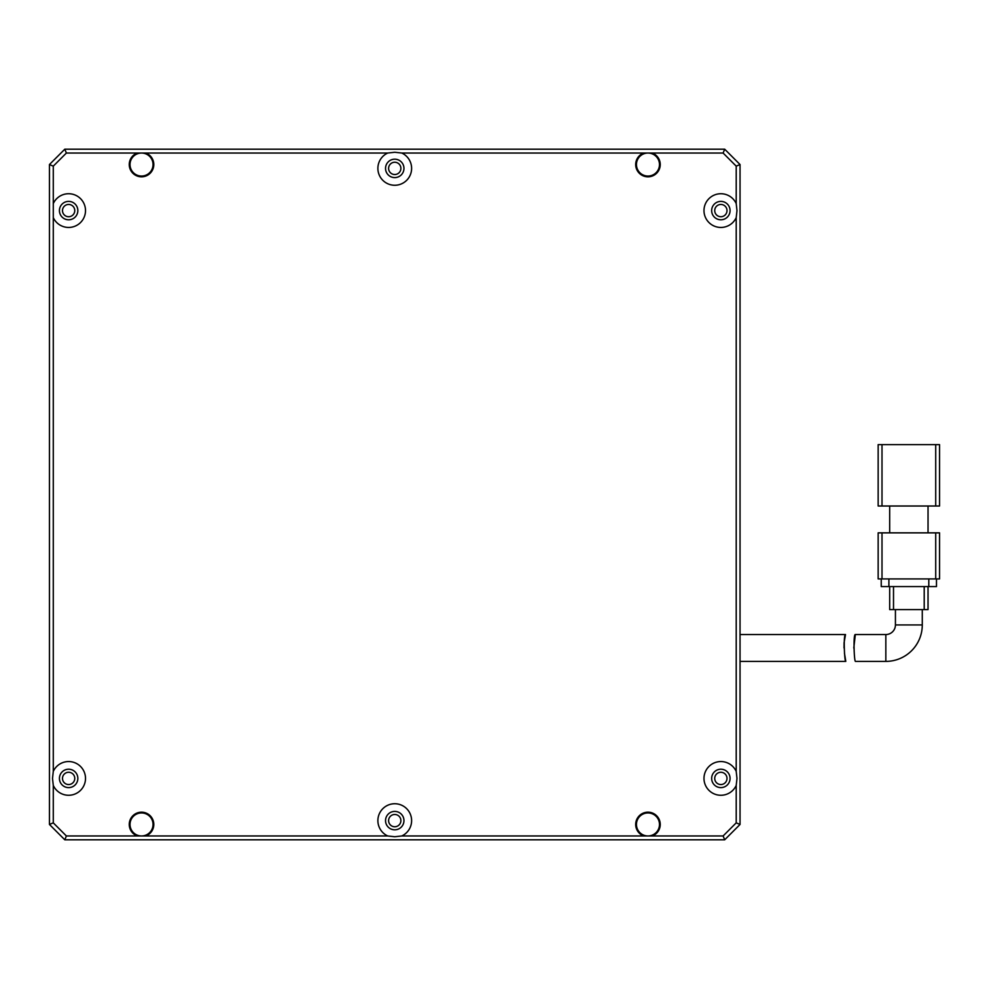 <?xml version="1.0" encoding="UTF-8"?>
<svg xmlns="http://www.w3.org/2000/svg" width="989" height="989" viewBox="0 0 989 989"><rect width="100%" height="100%" fill="white"/><g stroke="black" fill="none" stroke-linecap="round" stroke-linejoin="round"><path stroke-width="1.48" d="M77.847 210.583A9.21 9.21 0 0 1 68.637 219.793A9.21 9.21 0 0 1 59.427 210.583A9.21 9.21 0 0 1 68.637 201.385A9.21 9.21 0 0 1 77.847 210.583M77.847 778.417A9.21 9.21 0 0 1 68.637 787.615A9.21 9.21 0 0 1 59.427 778.417A9.21 9.21 0 0 1 68.637 769.207A9.21 9.21 0 0 1 77.847 778.417M403.957 820.61A9.21 9.21 0 0 1 394.747 829.82A9.21 9.21 0 0 1 385.537 820.61A9.21 9.21 0 0 1 394.747 811.4A9.21 9.21 0 0 1 403.957 820.61M730.067 778.417A9.21 9.21 0 0 1 720.857 787.615A9.21 9.21 0 0 1 711.66 778.417A9.21 9.21 0 0 1 720.857 769.207A9.21 9.21 0 0 1 730.067 778.417M730.067 210.583A9.21 9.21 0 0 1 720.857 219.793A9.21 9.21 0 0 1 711.66 210.583A9.21 9.21 0 0 1 720.857 201.385A9.21 9.21 0 0 1 730.067 210.583M403.957 168.39A9.21 9.21 0 0 1 394.747 177.6A9.21 9.21 0 0 1 385.537 168.39A9.21 9.21 0 0 1 394.747 159.18A9.21 9.21 0 0 1 403.957 168.39M153.802 824.455A12.276 12.276 0 0 1 145.803 835.965L137.261 835.965A12.276 12.276 0 0 1 141.526 812.179A12.276 12.276 0 0 1 153.802 824.455M660.244 824.455A12.276 12.276 0 0 1 652.233 835.965L643.691 835.965A12.276 12.276 0 0 1 647.968 812.179A12.276 12.276 0 0 1 660.244 824.455M660.244 164.545A12.276 12.276 0 0 1 647.968 176.821A12.276 12.276 0 0 1 643.691 153.035L652.233 153.035A12.276 12.276 0 0 1 660.244 164.545M153.802 164.545A12.276 12.276 0 0 1 141.526 176.821A12.276 12.276 0 0 1 137.261 153.035L145.803 153.035A12.276 12.276 0 0 1 153.802 164.545M137.261 153.035L66.387 153.035L53.282 166.14L53.282 203.561A16.887 16.887 0 0 1 85.511 210.583A16.887 16.887 0 0 1 53.282 217.617L53.282 771.383L52.516 778.417L53.282 785.439L53.282 822.86L66.387 835.965L64.792 839.797L724.702 839.797L740.044 824.455L740.044 164.545L724.702 149.203L64.792 149.203L49.45 164.545L49.45 824.455L64.792 839.797M53.282 203.561L53.282 217.617M53.282 771.383A16.887 16.887 0 0 1 85.511 778.417A16.887 16.887 0 0 1 53.282 785.439M145.803 835.965L387.713 835.965L394.747 836.731L401.781 835.965L643.691 835.965M387.713 835.965A16.887 16.887 0 0 1 394.747 803.736A16.887 16.887 0 0 1 401.781 835.965M652.233 835.965L723.107 835.965L736.212 822.86L736.212 785.439L736.978 778.417L736.212 771.383L736.212 217.617L736.978 210.583L736.212 203.561L736.212 166.14L740.044 164.545M736.212 785.439A16.887 16.887 0 0 1 703.983 778.417A16.887 16.887 0 0 1 736.212 771.383M736.212 217.617A16.887 16.887 0 0 1 703.983 210.583A16.887 16.887 0 0 1 736.212 203.561M643.691 153.035L401.781 153.035A16.887 16.887 0 0 1 394.747 185.264A16.887 16.887 0 0 1 387.713 153.035L145.803 153.035M401.781 153.035L394.747 152.269L387.713 153.035M49.45 824.455L53.282 822.86M723.107 835.965L724.702 839.797M66.387 835.965L137.261 835.965M736.212 822.86L740.044 824.455M736.212 166.14L723.107 153.035L724.702 149.203M66.387 153.035L64.792 149.203M723.107 153.035L652.233 153.035M53.282 166.14L49.45 164.545M844.445 653.111L845.793 661.394C844.458 662.222 843.296 633.726 845.508 634.542L844.087 642.689M844.074 642.838L844.037 648.005M845.793 661.394L740.044 661.394M845.508 634.542L740.044 634.542M922.28 624.949L895.428 624.949A9.593 9.593 0 0 1 885.835 634.542L855.337 634.542C853.124 633.689 854.15 662.21 855.497 661.394L885.835 661.394A36.445 36.445 0 0 0 922.28 624.949L922.28 609.595M853.791 648.042L855.337 634.542M882.003 506.009L882.003 444.63L935.718 444.63L935.718 506.009L878.158 506.009L878.158 444.63L878.158 506.009M939.55 506.009L939.55 444.63L939.55 506.009L935.718 506.009M939.55 444.63L935.718 444.63M882.003 444.63L878.158 444.63M928.041 532.861L928.041 506.009M889.68 532.861L889.68 506.009M882.003 532.861L935.718 532.861L935.718 578.911L882.003 578.911L882.003 532.861L878.158 532.861L878.158 578.911L878.158 532.861M935.718 578.911L939.55 578.911L939.55 532.861L935.718 532.861M878.158 578.911L882.003 578.911M881.236 578.911L881.236 586.576L888.901 586.576L888.901 578.911M928.807 578.911L928.807 586.576L888.901 586.576M928.807 586.576L936.484 586.576L936.484 578.911M889.68 586.576L889.68 609.595L893.512 609.595L893.512 586.576M924.208 586.576L924.208 609.595L893.512 609.595M924.208 609.595L928.041 609.595L928.041 586.576M659.478 824.455A11.509 11.509 0 0 1 647.968 835.965A11.509 11.509 0 0 1 636.459 824.455A11.509 11.509 0 0 1 647.968 812.946A11.509 11.509 0 0 1 659.478 824.455M659.478 164.545A11.509 11.509 0 0 1 647.968 176.054A11.509 11.509 0 0 1 636.459 164.545A11.509 11.509 0 0 1 647.968 153.035A11.509 11.509 0 0 1 659.478 164.545M153.035 164.545A11.509 11.509 0 0 1 141.526 176.054A11.509 11.509 0 0 1 130.016 164.545A11.509 11.509 0 0 1 141.526 153.035A11.509 11.509 0 0 1 153.035 164.545M153.035 824.455A11.509 11.509 0 0 1 141.526 835.965A11.509 11.509 0 0 1 130.016 824.455A11.509 11.509 0 0 1 141.526 812.946A11.509 11.509 0 0 1 153.035 824.455M62.492 210.583A6.144 6.144 0 0 0 68.637 216.727A6.144 6.144 0 0 0 74.768 210.583A6.144 6.144 0 0 0 68.637 204.451A6.144 6.144 0 0 0 62.492 210.583M62.492 778.417A6.144 6.144 0 0 0 68.637 784.549A6.144 6.144 0 0 0 74.768 778.417A6.144 6.144 0 0 0 68.637 772.273A6.144 6.144 0 0 0 62.492 778.417M388.603 820.61A6.144 6.144 0 0 0 394.747 826.755A6.144 6.144 0 0 0 400.891 820.61A6.144 6.144 0 0 0 394.747 814.479A6.144 6.144 0 0 0 388.603 820.61M714.726 778.417A6.144 6.144 0 0 0 720.857 784.549A6.144 6.144 0 0 0 727.002 778.417A6.144 6.144 0 0 0 720.857 772.273A6.144 6.144 0 0 0 714.726 778.417M714.726 210.583A6.144 6.144 0 0 0 720.857 216.727A6.144 6.144 0 0 0 727.002 210.583A6.144 6.144 0 0 0 720.857 204.451A6.144 6.144 0 0 0 714.726 210.583M388.603 168.39A6.144 6.144 0 0 0 394.747 174.521A6.144 6.144 0 0 0 400.891 168.39A6.144 6.144 0 0 0 394.747 162.245A6.144 6.144 0 0 0 388.603 168.39M885.835 634.542L885.835 661.394M895.428 624.949L895.428 609.595"/></g></svg>
